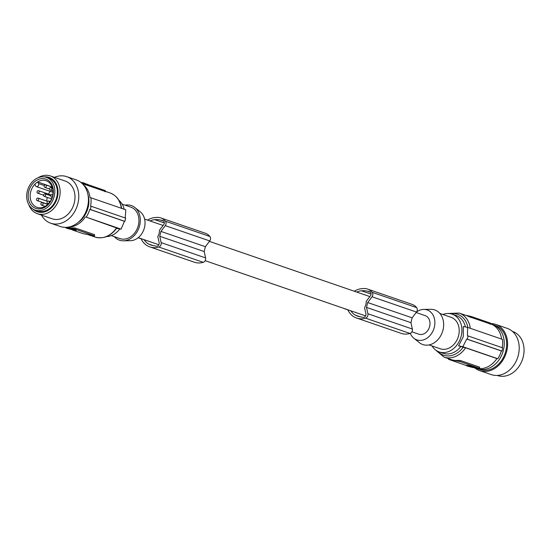 <?xml version="1.0" encoding="UTF-8"?>
<svg xmlns="http://www.w3.org/2000/svg" width="551" height="551" viewBox="0 0 551 551"><rect width="100%" height="100%" fill="white"/><g stroke="black" fill="none" stroke-linecap="round" stroke-linejoin="round"><path stroke-width="0.83" d="M73.104 229.684L69.212 228.775M70.321 229.25L72.684 229.698M94.586 235.89L74.943 229.092L68.407 227.721A23.294 18.383 109 0 0 72.835 227.88L75.212 227.997L94.531 234.65L94.586 235.89L83.118 233.665L72.312 229.946M70.576 229.03L69.164 228.989M75.935 230.621L72.353 229.333L66.74 228.238L66.898 227.591L71.844 228.513L76.176 229.946L75.935 230.621L66.65 228.266M116.158 227.811L86.19 217.135A24.292 19.168 109 0 0 89.785 209.38L124.436 221.302A116.454 8.327 -166.3 0 0 124.87 221.364L125.662 218.141L91.087 206.253A24.953 19.691 109 0 1 90.743 207.872A24.953 19.691 109 0 1 90.302 209.476L124.87 221.364M86.19 217.135L121.089 229.14L124.436 221.302M84.606 184.213L82.56 183.882M70.273 229.244L72.815 229.719M74.289 230.16L73.841 229.939M81.954 183.297A23.294 18.383 -71 0 1 83.532 184.013L104.786 191.328M105.007 191.686L105.269 190.598L105.351 191.734M70.797 228.582L70.659 229.25L72.525 229.491M64.818 227.37L66.609 227.983M72.856 229.085L72.677 229.712M71.988 229.588L71.148 229.354L71.988 229.588M73.049 229.671L72.498 229.609M66.43 227.356L68.407 227.721A23.294 18.383 109 0 1 66.802 227.329M125.222 218.072L125.807 209.793L90.908 197.788A24.292 19.168 -71 0 1 90.571 206.15L91.087 206.253M116.695 228.231L117.797 228.603A116.454 8.327 -166.3 0 0 121.089 229.14M83.27 184.654A23.294 18.383 -71 0 1 90.054 197.63L90.908 197.788M89.785 209.38L90.302 209.476M105.269 190.598L85.949 183.951L81.61 182.987M85.336 216.977A23.294 18.383 109 0 1 68.675 227.074M114.298 236.641A18.3 14.443 -71 0 0 123.403 240.801L130.435 240.697A15.827 12.487 -71 0 0 144.493 227.487A15.827 12.487 -71 0 0 140.347 211.908L134.857 207.507A18.3 14.443 -71 0 0 125.125 205.179M123.403 240.801A18.3 14.443 -71 0 0 139.658 225.517A18.3 14.443 -71 0 0 134.857 207.507M122.143 204.152L130.814 207.135A16.633 13.128 109 0 1 138.363 225.276A16.633 13.128 109 0 1 119.987 238.597L111.316 235.614M119.829 228.94A19.967 15.759 109 0 1 106.46 236.606M118.926 200.385A19.967 15.759 109 0 1 124.182 209.235M87.926 194.455A21.627 17.067 109 0 1 78.38 222.211M41.49 215.11A24.623 19.43 -71 0 0 50.726 223.217L60.39 226.537A24.623 19.43 -71 0 0 77.849 222.652A24.623 19.43 -71 0 0 87.933 194.489A24.623 19.43 -71 0 0 76.41 179.97L66.747 176.651A24.623 19.43 -71 0 0 54.48 177.353M50.726 223.217A24.623 19.43 -71 0 0 68.186 219.326A24.623 19.43 -71 0 0 78.27 201.88A24.623 19.43 -71 0 0 66.747 176.651M37.399 213.705L52.242 218.809A19.967 15.759 -71 0 0 54.026 219.277A19.967 15.759 -71 0 0 73.992 203.946A19.967 15.759 -71 0 0 65.232 181.052L50.389 175.948A19.967 15.759 109 0 1 52.476 176.885A19.967 15.759 109 0 1 58.695 200.22A19.967 15.759 109 0 1 39.176 214.174A19.967 15.759 109 0 1 38.501 214.029A19.967 15.759 109 0 1 37.399 213.705A19.967 15.759 109 0 1 35.312 212.762A19.967 15.759 109 0 1 28.845 204.765M38.143 177.732A19.967 15.759 109 0 1 48.612 175.48A19.967 15.759 109 0 1 50.389 175.948M44.314 176.899A18.135 14.312 109 0 1 48.178 177.174A18.135 14.312 109 0 1 51.078 178.317A18.135 14.312 109 0 1 55.816 201.7A18.135 14.312 109 0 1 35.484 210.909A18.135 14.312 109 0 1 33.198 209.222M35.14 210.11L37.654 210.978A17.301 13.658 -71 0 0 39.19 211.384A17.301 13.658 -71 0 0 56.498 198.098A17.301 13.658 -71 0 0 48.908 178.255L46.394 177.388A17.301 13.658 -71 0 0 44.858 176.981A17.301 13.658 -71 0 0 27.55 190.267A17.301 13.658 -71 0 0 35.14 210.11A17.301 13.658 -71 0 0 36.683 210.516A17.301 13.658 -71 0 0 53.984 197.23A17.301 13.658 -71 0 0 46.394 177.388M52.82 195.991A15.469 12.212 -71 0 0 44.424 178.758A15.469 12.212 -71 0 0 28.714 191.507A15.469 12.212 -71 0 0 37.11 208.746A15.469 12.212 -71 0 0 52.82 195.991M52.538 196.073A14.057 11.089 -71 0 0 46.284 180.783A14.057 11.089 -71 0 0 44.913 180.411A14.057 11.089 -71 0 0 37.682 181.913A14.057 11.089 -71 0 0 34.816 184.241A14.057 11.089 -71 0 0 30.642 191.996A14.057 11.089 -71 0 0 37.137 207.362A14.057 11.089 -71 0 0 38.274 207.651A14.057 11.089 -71 0 0 52.538 196.073M52.614 192.175A1.997 1.577 -71 0 0 52.779 192.251L36.407 186.617A1.997 1.577 -71 0 1 35.622 185.894L34.816 184.241M36.407 186.617A1.997 1.577 -71 0 0 36.586 186.665A1.997 1.577 -71 0 0 38.315 185.735A1.997 1.577 -71 0 0 38.494 183.566L37.682 181.913L52.193 187.044M50.189 191.355A13.809 10.896 -71 0 0 48.502 194.104M47.276 197.396A13.809 10.896 -71 0 0 46.732 201.081M46.222 185.356A1.329 1.054 -71 0 0 44.307 186.906A1.329 1.054 -71 0 0 46.222 185.356M51.608 188.022A1.329 1.054 -71 0 0 49.693 189.572A1.329 1.054 -71 0 0 51.608 188.022M49.101 201.514A1.329 1.054 -71 0 0 47.186 203.064A1.329 1.054 -71 0 0 49.101 201.514M45.588 194.303A1.329 1.054 -71 0 0 43.681 195.853A1.329 1.054 -71 0 0 45.588 194.303M52.786 194.896A1.329 1.054 -71 0 0 50.94 196.562A1.329 1.054 -71 0 0 52.317 196.9M39.066 191.163A1.329 1.054 -71 0 0 37.151 192.712A1.329 1.054 -71 0 0 39.066 191.163M42.937 203.057A1.329 1.054 -71 0 0 41.022 204.607A1.329 1.054 -71 0 0 42.937 203.057M38.598 198.58A1.329 1.054 -71 0 0 36.683 200.13A1.329 1.054 -71 0 0 38.598 198.58M87.278 184.406L83.676 182.898L83.566 183.352M83.676 182.898L80.777 182.312M163.847 221.185L160.851 220.152A13.582 10.717 -71 0 1 163.02 220.586A2.659 2.101 109 0 1 163.027 220.586A2.659 2.101 109 0 1 163.661 224.705L159.473 230.215A9.815 7.748 109 0 1 159.136 233.266A9.815 7.748 109 0 1 157.793 236.579L159.156 242.598A2.659 2.101 -71 0 1 158.075 245.705A2.659 2.101 -71 0 1 156.636 246.214A12.618 9.959 -71 0 1 154.659 245.842A24.272 19.154 -71 0 1 151.015 245.071A24.272 19.154 -71 0 1 149.982 244.672A24.272 19.154 -71 0 1 148.811 244.114A18.217 14.374 -71 0 1 144.059 239.664M370.603 292.319L367.607 291.286A13.582 10.717 -71 0 1 369.776 291.713L369.79 291.72A2.659 2.101 109 0 1 369.783 291.72A2.659 2.101 109 0 1 370.417 295.839L366.229 301.342A9.815 7.748 109 0 1 365.892 304.393A9.815 7.748 109 0 1 364.548 307.713L365.905 313.733A2.659 2.101 -71 0 1 364.831 316.839A2.659 2.101 -71 0 1 363.385 317.348A12.618 9.959 -71 0 1 361.415 316.977A24.272 19.154 -71 0 1 357.771 316.205A24.272 19.154 -71 0 1 356.738 315.806A24.272 19.154 -71 0 1 355.567 315.248A18.217 14.374 -71 0 1 350.815 310.798M416.143 312.513L425.2 315.627A9.815 7.748 109 0 1 429.656 326.337A9.815 7.748 109 0 1 418.815 334.195L411.907 331.819M416.542 311.976A15.827 12.487 109 0 1 423.733 309.407A15.827 12.487 109 0 1 434.333 327.204A15.827 12.487 109 0 1 413.829 338.197A15.827 12.487 109 0 1 410.288 333.341M423.733 309.407L430.765 309.311A18.3 14.443 109 0 1 443.025 329.891A18.3 14.443 109 0 1 419.311 342.598L413.829 338.197M429.05 344.926L440.263 348.783A16.633 13.128 -71 0 0 458.639 335.463A16.633 13.128 -71 0 0 451.09 317.321L439.87 313.464M432.032 345.952A19.967 15.759 -71 0 0 439.181 351.931A19.967 15.759 -71 0 0 461.228 335.945A19.967 15.759 -71 0 0 452.171 314.173A19.967 15.759 -71 0 0 442.852 314.49M437.769 351.345A21.627 17.067 -71 0 0 463.191 347.206L458.604 345.856L463.295 336.661L463.315 326.509A116.454 8.327 13.7 0 1 467.585 327.384L467.489 335.828A116.454 8.327 13.7 0 1 468.095 335.952L467.31 339.182L501.878 351.07A24.953 19.691 -71 0 0 502.312 349.465A24.953 19.691 -71 0 0 502.664 347.846L468.095 335.952M460.312 360.492L460.051 361.58L479.694 368.385L479.639 367.138L460.312 360.492L457.943 360.375A23.294 18.383 109 0 1 453.507 360.209A23.294 18.383 109 0 1 451.434 359.665L443.996 357.103A23.294 18.383 109 0 0 465.609 347.805L496.912 358.577A23.294 18.383 109 0 1 476.333 368.192M479.694 368.385L476.415 367.834M460.051 361.58L448.583 359.355L448.734 358.735M466.793 365.664L448.583 359.355M476.271 367.655L472.696 366.36L467.076 365.272L466.835 365.947L476.112 368.295L476.271 367.655M466.835 365.947L471.87 366.835L476.112 368.295M470.871 366.945L471.704 367.186L470.871 366.945M470.726 367.014L475.169 368.013L470.726 367.014M472.372 366.67L472.324 367.297M471.642 367.097L469.011 366.594L471.67 366.98M470.313 366.16L470.099 366.594M468.564 366.381L469.059 366.394M463.191 347.206L465.609 347.805M502.161 347.674A24.292 19.168 -71 0 0 502.484 339.388L467.585 327.384M501.878 351.07L501.362 350.973A24.292 19.168 109 0 1 497.767 358.735L462.868 346.724L466.704 339.051A116.454 8.327 13.7 0 1 467.31 339.182M501.362 350.973L466.704 339.051M458.604 345.856A116.454 8.327 13.7 0 1 462.868 346.724M497.767 358.735L496.912 358.577M489.887 323.816L468.632 316.501A23.294 18.383 -71 0 0 466.587 315.62L459.148 313.058L447.708 313.498M501.61 339.085A23.294 18.383 -71 0 0 490.542 323.857M371.071 294.089L361.525 290.804A15.931 12.57 -71 0 0 356.848 292.113M367.607 291.286A24.272 19.154 -71 0 0 362.854 290.708A24.272 19.154 -71 0 0 361.525 290.804M347.812 309.765A21.296 16.805 -71 0 0 355.478 317.596A21.296 16.805 -71 0 0 355.698 317.686A21.84 17.233 -71 0 0 355.732 317.7A21.84 17.233 -71 0 0 356.662 318.058L401.107 333.348A21.84 17.233 -71 0 0 409.999 333.451A3.327 2.624 -71 0 0 411.005 332.907A3.327 2.624 -71 0 0 412.348 329.037L410.956 322.686L412.141 317.831L416.48 312.066A3.327 2.624 -71 0 0 416.646 307.616A15.889 12.542 -71 0 0 412.01 304.352L367.565 289.061A15.889 12.542 -71 0 0 363.942 288.524A15.889 12.542 -71 0 0 362.778 288.621A21.296 16.805 -71 0 0 362.537 288.628A21.296 16.805 -71 0 0 354.334 291.252M410.956 322.686L366.511 307.403L367.696 302.54L412.141 317.831M367.696 302.54L372.035 296.775A3.327 2.624 -71 0 0 372.2 292.326A15.889 12.542 -71 0 0 367.565 289.061M344.106 308.491A1.667 1.316 -71 0 0 344.499 308.732A1.667 1.316 -71 0 0 344.644 308.767L345.236 308.877M465.574 315.268L471.05 316.439L490.376 323.086L490.452 324.229M356.662 318.058A21.84 17.233 -71 0 0 365.554 318.161A3.327 2.624 -71 0 0 366.56 317.617A3.327 2.624 -71 0 0 367.91 313.746L366.511 307.403M491.65 324.298A23.294 18.383 109 0 1 492.883 324.663A23.294 18.383 109 0 1 504.248 342.467A23.294 18.383 109 0 1 494.247 365.037A23.294 18.383 109 0 1 479.804 369.26A23.294 18.383 109 0 1 477.724 368.715A23.294 18.383 109 0 1 476.532 368.24M492.883 324.663L495.28 325.489A23.294 18.383 109 0 1 506.651 343.294A23.294 18.383 109 0 1 496.644 365.857A23.294 18.383 109 0 1 480.128 369.535L477.724 368.715M490.617 323.554A24.458 19.299 109 0 1 495.659 324.387A24.458 19.299 109 0 1 506.755 351.056A24.458 19.299 109 0 1 479.749 370.637A24.458 19.299 109 0 1 475.162 368.123M495.659 324.387L507.257 328.375A24.458 19.299 109 0 1 518.353 355.044A24.458 19.299 109 0 1 491.34 374.625L479.749 370.637M512.437 331.392L512.671 331.475A23.294 18.383 109 0 1 523.45 355.946A23.294 18.383 109 0 1 523.243 356.869A23.294 18.383 109 0 1 497.519 375.52L497.284 375.438M141.063 238.638A21.296 16.805 -71 0 0 148.729 246.462A21.296 16.805 -71 0 0 148.942 246.552A21.84 17.233 -71 0 0 148.984 246.572A21.84 17.233 -71 0 0 149.913 246.931L194.351 262.221A21.84 17.233 -71 0 0 203.243 262.317A3.327 2.624 -71 0 0 204.249 261.78A3.327 2.624 -71 0 0 205.599 257.909L204.201 251.559L205.385 246.696L209.724 240.932A3.327 2.624 -71 0 0 209.89 236.482A15.889 12.542 -71 0 0 205.254 233.218L160.809 217.927A15.889 12.542 -71 0 0 157.193 217.39A15.889 12.542 -71 0 0 156.023 217.493A21.296 16.805 -71 0 0 155.788 217.493A21.296 16.805 -71 0 0 147.585 220.118M160.851 220.152A24.272 19.154 -71 0 0 156.098 219.58A24.272 19.154 -71 0 0 154.769 219.67A15.931 12.57 -71 0 0 150.099 220.985M149.913 246.931A21.84 17.233 -71 0 0 158.798 247.027A3.327 2.624 -71 0 0 159.804 246.49A3.327 2.624 -71 0 0 161.154 242.619L159.756 236.269L160.94 231.406L165.279 225.641A3.327 2.624 -71 0 0 165.452 221.192A15.889 12.542 -71 0 0 160.809 217.927M160.94 231.406L205.385 246.696M204.201 251.559L159.756 236.269M164.322 222.962L154.769 219.67M94.269 235.738L94.531 234.65M72.835 227.88L72.684 228.52M66.664 228.224L66.809 227.625M75.212 227.997L74.943 229.092M71.685 229.161L71.844 228.513M72.353 229.333L72.512 228.686M116.64 227.749A23.294 18.383 109 0 1 95.027 237.047C103.436 239.299 110.737 236.248 116.929 227.894M85.949 183.951L85.68 185.04M38.494 183.566L44.355 185.584M121.337 208.257A23.294 18.383 -71 0 0 110.179 193.002C116.585 195.502 120.407 200.681 121.647 208.54M83.532 184.013L83.683 183.373M83.008 182.725L82.884 183.228M439.181 351.931L443.142 353.294A19.967 15.759 -71 0 0 460.753 346.593M479.37 368.226L479.639 367.138M472.538 367.007L472.696 366.36M466.842 365.905L466.993 365.299M471.87 366.835L472.028 366.195M457.943 360.375L457.785 361.008M449.347 358.949L449.23 359.417M465.402 326.936A19.967 15.759 -71 0 0 456.132 315.537L452.171 314.173M467.847 327.473A21.627 17.067 -71 0 0 450.697 313.767M470.306 328.313A23.294 18.383 -71 0 0 459.148 313.058M416.646 307.616L372.2 292.326M416.48 312.066L372.035 296.775M347.867 309.876L344.644 308.767M412.348 329.037L367.91 313.746M409.999 333.451L365.554 318.161M468.632 316.501L468.791 315.868M471.05 316.439L470.788 317.528M490.108 324.181L490.376 323.086M209.724 240.932L165.279 225.641M209.89 236.482L165.452 221.192M138.143 237.736L141.118 238.762L138.156 237.729M203.243 262.317L158.798 247.027M205.599 257.909L161.154 242.619M153.336 245.67L148.811 244.114M360.092 316.804L355.567 315.248M66.712 227.577L66.554 228.224M76.279 229.994L76.121 230.635M88.601 234.836L95.027 237.047M52.214 187.113L45.699 184.874M52.503 188.029L51.085 187.54M50.155 201.57L48.578 201.025M50.823 195.798L45.065 193.821M52.82 194.696L52.331 194.524M51.126 195.013L38.542 190.68M47.772 204.421L42.413 202.575M47.517 201.349L38.074 198.098M105.441 191.369L110.179 193.002M87.278 184.854L87.437 184.206M144.624 219.098L163.089 225.455M209.387 241.379L369.845 296.583M466.89 365.251L466.731 365.898M476.457 367.669L476.298 368.316M435.249 349.727L443.996 357.103M347.874 309.889L344.499 308.732M48.405 203.787L47.71 203.546M52.999 191.011L50.217 190.054M138.232 237.66L158.846 244.754M205.151 260.685L365.595 315.881M51.601 198.883L44.197 196.335M52.193 197.292L51.463 197.044M49.569 189.021L44.831 187.388M43.55 195.219L37.675 193.194M45.182 206.343L41.545 205.089M47.903 204.297L37.206 200.612"/></g></svg>
